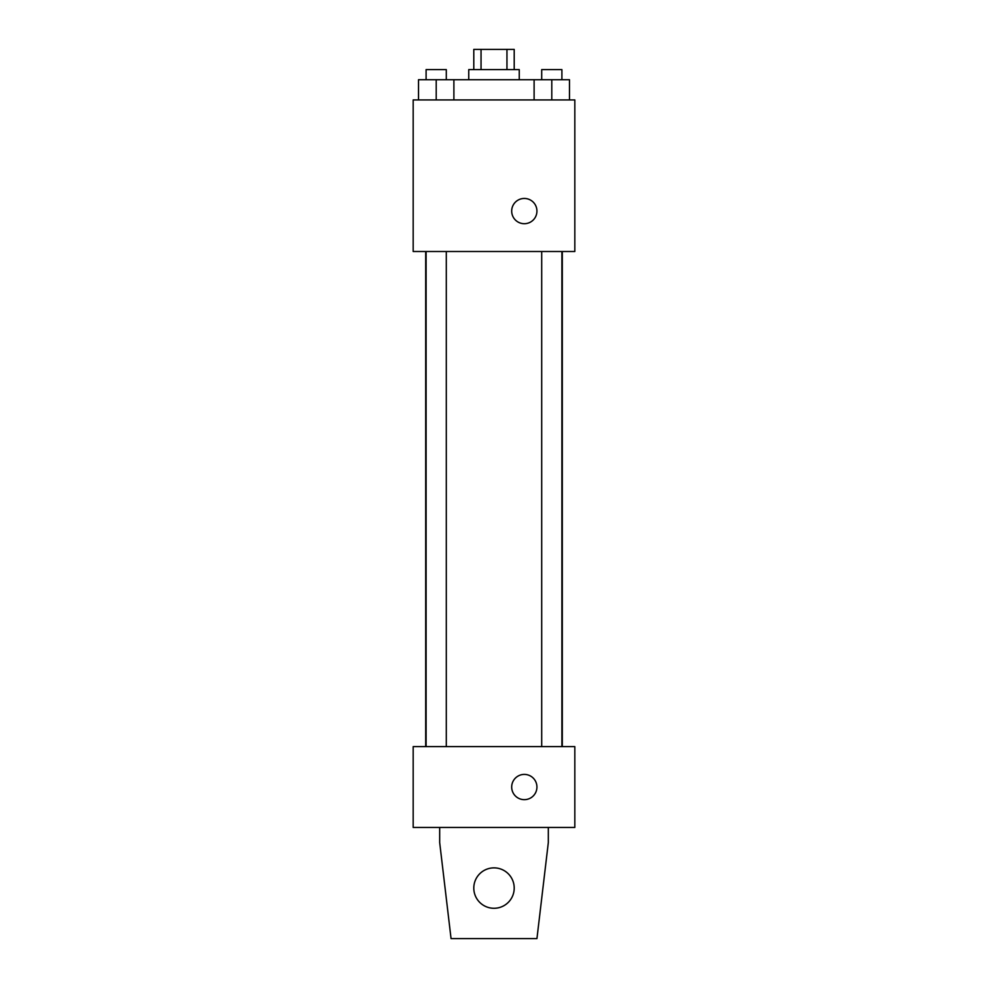 <?xml version="1.0" encoding="UTF-8"?>
<svg xmlns="http://www.w3.org/2000/svg" width="988" height="988" viewBox="0 0 988 988"><rect width="100%" height="100%" fill="white"/><g stroke="black" fill="none" stroke-linecap="round" stroke-linejoin="round"><path stroke-width="1.48" d="M481.045 69.605L481.045 49.4L473.795 49.4L473.795 69.605M481.045 49.4L514.205 49.4L514.205 69.605M506.955 69.605L506.955 49.4M468.744 79.719L468.744 69.605L519.256 69.605L519.256 79.719M534.113 99.924L534.113 79.719L418.517 79.719L418.517 99.924M413.169 99.924L574.831 99.924L574.831 251.495L413.169 251.495L413.169 99.924M524.319 223.708A12.634 12.634 0 0 1 513.377 204.763A12.634 12.634 0 0 1 535.249 204.763A12.634 12.634 0 0 1 524.319 223.708M413.169 746.619L574.831 746.619L574.831 827.45L413.169 827.45L413.169 746.619M511.685 787.028A12.634 12.634 0 0 1 530.63 776.099A12.634 12.634 0 0 1 530.63 797.971A12.634 12.634 0 0 1 511.685 787.028M548.315 827.45L548.315 842.603L536.941 938.6L451.059 938.6L439.685 842.603L439.685 827.45M473.795 888.076A20.205 20.205 0 0 1 504.102 870.576A20.205 20.205 0 0 1 504.102 905.576A20.205 20.205 0 0 1 473.795 888.076M534.113 79.719L569.483 79.719L569.483 99.924L569.483 79.719M551.798 99.924L551.798 79.719M561.9 79.719L561.9 69.605L541.696 69.605L541.696 79.719M436.202 99.924L436.202 79.719M453.887 99.924L453.887 79.719L453.887 99.924M446.304 79.719L446.304 69.605L426.1 69.605L426.1 79.719M562.308 746.619L562.308 251.495M425.692 746.619L425.692 251.495M541.696 251.495L541.696 746.619M561.9 251.495L561.9 746.619M446.304 746.619L446.304 251.495M426.1 746.619L426.1 251.495"/></g></svg>
